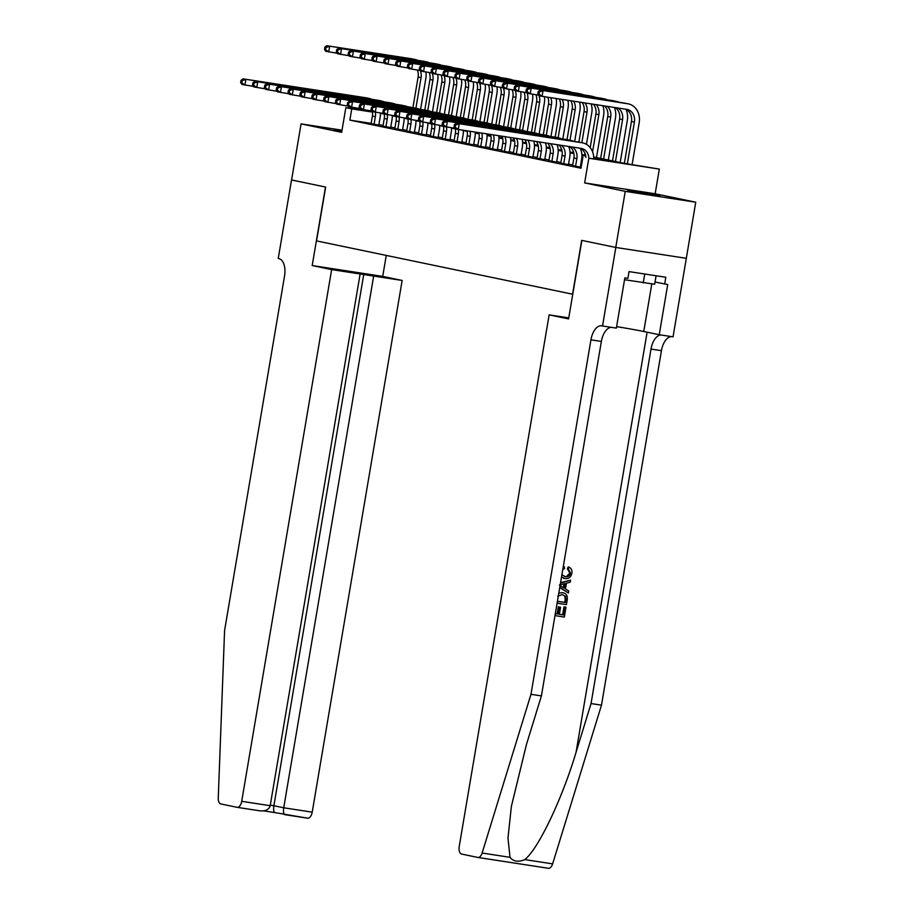<?xml version="1.0" encoding="UTF-8"?>
<svg xmlns="http://www.w3.org/2000/svg" width="914" height="914" viewBox="0 0 914 914"><rect width="100%" height="100%" fill="white"/><g stroke="black" fill="none" stroke-linecap="round" stroke-linejoin="round"><path stroke-width="1.37" d="M659.954 195.87L627.587 190.626L659.954 195.87M341.973 130.519L334.227 129.56L341.859 131.205M593.7 156.98L624.822 163.457L659.337 169.09L588.822 158.236L611.477 161.401L593.746 157.711M615.819 247.466L581.864 240.393L568.577 318.917L549.143 314.873L459.205 846.593A6.832 3.633 -81.3 0 0 461.627 854.064L477.805 857.435A6.832 3.633 -81.3 0 0 477.896 857.446A6.832 3.633 -81.3 0 0 482.124 853.025L530.977 694.309L590.935 339.825A15.938 8.466 98.7 0 1 601.652 325.807A15.938 8.466 98.7 0 1 601.88 325.852L602.532 325.99L615.819 247.466L686.323 258.319L695.748 202.211L655.155 193.768L659.337 169.09M686.265 258.308L615.762 247.454L625.245 191.357L695.748 202.211M342.03 130.188L301.072 123.881L341.665 132.336L345.846 107.658L372.421 111.748M615.762 247.454L581.681 240.359L572.575 294.205L316.552 240.908L325.658 187.062L291.589 179.978L301.072 123.881M572.61 165.605L581.155 167.308M560.762 163.138L568.462 164.6M548.903 160.67L556.615 162.132M537.055 158.202L544.755 159.664M525.196 155.734L532.908 157.197M513.348 153.266L521.06 154.729M501.489 150.81L509.201 152.261M489.641 148.342L497.353 149.793M477.782 145.874L485.494 147.325M465.934 143.407L473.646 144.858M454.087 140.939L461.787 142.401M442.227 138.471L449.939 139.933M430.38 136.003L438.08 137.466M418.521 133.535L426.232 134.998M406.673 131.068L414.385 132.53M394.814 128.6L402.526 130.062M382.966 126.132L390.678 127.594M371.164 123.379L349.868 120.111L580.996 168.222L582.892 157.002M581.247 166.725L580.401 166.542M572.724 164.943L568.554 164.074M560.865 162.475L556.706 161.607M549.017 160.007L544.847 159.139M537.158 157.539L532.999 156.671M525.31 155.072L521.14 154.203M513.462 152.604L509.292 151.735M501.603 150.136L497.433 149.268M489.755 147.668L485.585 146.811M477.896 145.212L473.726 144.343M466.049 142.744L461.878 141.876M454.189 140.276L450.031 139.408M442.342 137.808L438.172 136.94M430.494 135.341L426.324 134.472M418.635 132.873L414.465 132.004M406.787 130.405L402.617 129.537M394.928 127.937L390.758 127.069M383.08 125.469L378.91 124.601M371.107 123.664L378.819 125.127M581.167 167.239L580.321 167.068M655.155 193.768L584.652 182.914L625.245 191.357M584.652 182.914L588.822 158.236M349.868 120.111L351.764 108.892L345.846 107.658M475.177 132.302L478.925 133.078M487.025 134.769L490.772 135.546M498.884 137.237L502.631 138.014M510.732 139.705L514.479 140.482M522.591 142.173L526.338 142.95M534.439 144.641L538.186 145.417M546.298 147.108L550.045 147.885M558.146 149.576L561.893 150.353M569.993 152.044L573.741 152.821M581.852 154.512L585.6 155.289M372.478 112.079L351.764 108.892M585.76 156.043L581.898 155.243M573.901 153.575L570.039 152.775M562.053 151.107L558.191 150.307M550.194 148.639L546.332 147.84M538.346 146.171L534.484 145.372M526.487 143.704L522.625 142.904M514.639 141.236L510.777 140.436M502.78 138.768L498.918 137.968M490.932 136.312L487.071 135.5M479.085 133.844L475.223 133.033M467.225 131.376L463.364 130.565M455.378 128.908L451.516 128.097M442.216 138.574L443.519 130.839A11.379 9.631 101.8 0 0 443.519 126.406L439.657 125.629M431.671 123.973L427.809 123.162M419.812 121.505L415.95 120.694M407.964 119.037L404.102 118.237M396.105 116.569L392.255 115.77M382.943 126.246L384.257 118.5A11.379 9.631 101.8 0 0 384.257 114.067L380.395 113.302M374.055 124.395L375.368 116.649A11.379 9.631 101.8 0 0 375.357 112.216M371.095 123.778L372.398 116.032A11.379 9.631 101.8 0 0 372.398 111.599M380.384 112.982A17.069 14.453 -78.2 0 1 380.133 117.38L378.807 125.229M253.429 86.373L241.959 84.454L240.645 82.568L241.833 82.82L242.21 80.569L241.033 80.329L240.645 82.568M241.033 80.329L242.907 78.844L365.726 97.741A17.069 14.453 -78.2 0 1 366.354 97.855L369.313 98.472A17.069 14.453 -78.2 0 1 371.964 99.34M242.907 78.844L368.685 98.358A17.069 14.453 -78.2 0 1 369.313 98.472M242.21 80.569L245.866 79.461L244.918 85.059L241.833 82.82M425.878 72.023A17.069 14.453 -78.2 0 1 425.833 78.376L420.589 109.406M412.934 107.578L418.109 77.027A11.379 9.631 101.8 0 0 417.367 70.07M415.904 108.172L421.068 77.644A11.379 9.631 101.8 0 0 420.314 70.641M337.243 53.241L325.772 51.31L324.47 49.425L325.647 49.676L326.024 47.437L324.847 47.185L324.47 49.425M324.847 47.185L326.721 45.7L411.426 58.736A17.069 14.453 -78.2 0 1 412.054 58.85L415.025 59.467A17.069 14.453 -78.2 0 1 417.664 60.335M326.721 45.7L414.385 59.353A17.069 14.453 -78.2 0 1 415.025 59.467M326.024 47.437L329.68 46.317L328.732 51.927L325.647 49.676M656.092 275.765L654.664 284.254L624.536 279.695M644.736 274.017L643.239 282.849M331.645 269.596L241.707 801.315L270.201 805.702L360.127 273.983L331.645 269.596L312.2 265.551L325.487 187.027L291.589 179.967M270.201 805.702C268.922 809.655 265.448 811.358 259.782 810.809L237.114 807.325A6.832 3.633 -81.3 0 1 237.012 807.313L220.834 803.943A6.832 3.633 -81.3 0 1 218.252 798.105L224.581 630.534L284.54 276.051A15.938 8.466 -81.3 0 0 278.896 258.616L278.244 258.479L291.52 179.955M386.256 255.417L382.715 276.405L312.2 265.551M382.715 276.405L402.149 280.449L360.127 273.983M373.655 276.062L283.728 807.782L312.211 812.169A6.832 3.633 98.7 0 1 307.618 818.179A6.832 3.633 98.7 0 1 307.527 818.156L274.908 812.603C273.686 812.1 273.343 809.804 273.892 805.737L283.728 807.782C283.18 811.849 283.523 814.146 284.745 814.66M402.149 280.449L312.211 812.169M237.114 807.325A6.832 3.633 -81.3 0 0 241.707 801.315M363.818 274.017L273.892 805.737L270.281 805.188M563.321 614.951L564.669 607.01L565.458 607.113A29.648 0.697 9.6 0 0 563.961 606.873L562.624 614.802A29.648 0.697 9.6 0 0 559.379 614.299L562.624 614.802M558.054 614.139L559.242 607.067L560.568 607.273L559.619 607.067A29.648 0.697 9.6 0 0 558.305 606.873L557.106 613.945A29.648 0.697 9.6 0 0 555.312 613.671L557.106 613.945M562.087 592.603L563.035 592.786L562.099 592.592M561.904 574.735L565.206 576.643C567.845 577.214 569.628 576.071 570.542 573.192L568.314 568.976L569.011 567.137L568.12 566.943L567.4 568.782L569.856 573.044L566.577 576.437M530.977 694.309L541.408 695.92L526.43 744.579L511.372 806.434L507.978 838.069L510.001 857.321C513.382 861.582 518.295 862.336 524.75 859.594C538.026 849.517 562.259 798.813 576.071 752.222L591.05 703.552L651.008 349.079A15.938 8.466 98.7 0 1 661.119 335.004M559.734 587.565L568.394 593.015L559.791 587.211M560.488 583.109L570.564 580.184L560.568 582.664M591.05 703.552L601.481 705.162L661.439 350.679A15.938 8.466 98.7 0 1 671.55 336.615M611.477 327.361A15.938 8.466 98.7 0 0 601.366 341.436L541.408 695.92M524.75 859.594L552.627 863.879L601.481 705.162M602.532 325.99L616.356 328.115L624.856 277.856L627.895 278.324L629.038 271.595L665.815 277.262L664.684 283.991L667.734 284.46L659.234 334.718L673.047 336.843L686.323 258.319M549.143 314.873L568.748 317.889M616.607 326.629A25.603 0.606 -170.4 0 1 643.764 331.496L659.234 334.718M552.627 863.879A6.832 3.633 98.7 0 1 548.411 868.3A6.832 3.633 98.7 0 1 548.309 868.277L477.999 857.458M655.041 281.98L664.684 283.991M568.314 568.976L567.4 568.782M570.542 573.192L569.856 573.044M565.206 576.643L564.544 576.506M563.195 567.114L564.361 566.771L564.384 568.725L562.818 569.342M564.361 566.771L563.492 566.589M569.011 567.137C571.307 568.245 572.267 570.279 571.89 573.215C570.884 577.305 568.542 579.076 564.886 578.539L561.539 576.917M570.564 580.184L570.222 582.195L566.44 583.189L565.469 588.924L568.737 590.992L568.394 593.015M561.322 586.285L564.246 588.148L565.023 583.555L559.368 585.04L561.322 586.285M564.007 583.817L563.378 587.588M558.785 593.14L562.521 592.695C566.177 593.243 567.754 595.608 567.24 599.812L566.429 604.634L557.094 603.194M557.414 601.298L565.423 602.532L565.903 599.755L565.629 596.454L562.167 594.591L557.711 596.259M565.423 602.532L564.726 602.383A29.648 0.697 9.6 0 0 557.414 601.252M565.903 599.755L565.195 599.607L564.726 602.383M565.629 596.454L564.841 596.282L565.195 599.607M565.983 607.216L564.326 617.053L554.992 615.613M564.669 607.01L563.961 606.873M560.568 607.273L559.368 614.345M559.242 607.067L558.305 606.873M385.914 126.863L387.216 119.117A11.379 9.631 101.8 0 0 387.216 114.684M392.232 115.45A17.069 14.453 -78.2 0 1 391.98 119.848L390.655 127.697M265.288 88.841L253.806 86.91L252.504 85.036L253.692 85.288L254.069 83.037L252.881 82.797L252.504 85.036M252.881 82.797L254.755 81.312L377.573 100.209A17.069 14.453 -78.2 0 1 378.202 100.323L381.172 100.94A17.069 14.453 -78.2 0 1 383.811 101.808M254.755 81.312L380.532 100.826A17.069 14.453 -78.2 0 1 381.172 100.94M254.069 83.037L257.714 81.929L256.765 87.527L253.692 85.288M397.761 129.331L399.075 121.585A11.379 9.631 101.8 0 0 399.064 117.152M394.802 128.714L396.105 120.968A11.379 9.631 101.8 0 0 396.105 116.535M404.091 117.917A17.069 14.453 -78.2 0 1 403.839 122.316L402.503 130.165M277.136 91.309L265.654 89.378L264.352 87.504L265.54 87.755L265.917 85.505L264.729 85.265L264.352 87.504M264.729 85.265L266.602 83.768L389.421 102.676A17.069 14.453 -78.2 0 1 390.061 102.791L393.02 103.408A17.069 14.453 -78.2 0 1 395.659 104.276M266.602 83.768L392.392 103.293A17.069 14.453 -78.2 0 1 393.02 103.408M265.917 85.505L269.573 84.385L268.625 89.995L265.54 87.755M409.621 131.799L410.923 124.053A11.379 9.631 101.8 0 0 410.923 119.62M406.65 131.182L407.964 123.436A11.379 9.631 101.8 0 0 407.952 119.003M415.939 120.385A17.069 14.453 -78.2 0 1 415.687 124.784L414.362 132.633M288.984 93.776L277.513 91.846L276.211 89.972L277.388 90.212L277.776 87.973L276.588 87.733L276.211 89.972M276.588 87.733L278.462 86.236L401.28 105.144A17.069 14.453 -78.2 0 1 401.909 105.259L404.879 105.875A17.069 14.453 -78.2 0 1 407.518 106.744M278.462 86.236L404.239 105.761A17.069 14.453 -78.2 0 1 404.879 105.875M277.776 87.973L281.421 86.853L280.472 92.463L277.388 90.212M421.468 134.255L422.782 126.52A11.379 9.631 101.8 0 0 422.771 122.088M418.509 133.65L419.812 125.904A11.379 9.631 101.8 0 0 419.812 121.471M427.798 122.853A17.069 14.453 -78.2 0 1 427.546 127.252L426.21 135.101M300.843 96.244L289.361 94.313L288.059 92.44L289.247 92.68L289.624 90.44L288.436 90.189L288.059 92.44M288.436 90.189L290.309 88.704L413.128 107.612A17.069 14.453 -78.2 0 1 413.768 107.726L416.727 108.343A17.069 14.453 -78.2 0 1 419.366 109.212M290.309 88.704L416.099 108.229A17.069 14.453 -78.2 0 1 416.727 108.343M289.624 90.44L293.28 89.321L292.331 94.93L289.247 92.68M437.726 74.491A17.069 14.453 -78.2 0 1 437.68 80.843L432.436 111.874M424.793 110.046L429.957 79.495A11.379 9.631 101.8 0 0 429.214 72.537M427.763 110.64L432.916 80.112A11.379 9.631 101.8 0 0 432.162 73.109M349.102 55.708L337.62 53.777L336.318 51.892L337.506 52.144L337.883 49.904L336.695 49.653L336.318 51.892M336.695 49.653L338.568 48.168L423.273 61.204A17.069 14.453 -78.2 0 1 423.913 61.318L426.872 61.935A17.069 14.453 -78.2 0 1 429.511 62.803M338.568 48.168L426.244 61.821A17.069 14.453 -78.2 0 1 426.872 61.935M337.883 49.904L341.528 48.785L340.579 54.394L337.506 52.144M449.585 76.959A17.069 14.453 -78.2 0 1 449.539 83.311L444.295 114.33M436.641 112.513L441.816 81.963A11.379 9.631 101.8 0 0 441.074 75.005M439.611 113.108L444.775 82.58A11.379 9.631 101.8 0 0 444.01 75.576M360.95 58.176L349.479 56.245L348.165 54.36L349.354 54.611L349.731 52.372L348.554 52.121L348.165 54.36M348.554 52.121L350.428 50.636L435.133 63.672A17.069 14.453 -78.2 0 1 435.761 63.786L438.72 64.403A17.069 14.453 -78.2 0 1 441.371 65.271M350.428 50.636L438.092 64.288A17.069 14.453 -78.2 0 1 438.72 64.403M349.731 52.372L353.387 51.253L352.438 56.862L349.354 54.611M461.433 79.427A17.069 14.453 -78.2 0 1 461.387 85.779L456.143 116.798M448.5 114.981L453.664 84.431A11.379 9.631 101.8 0 0 452.921 77.473M451.459 115.575L456.623 85.048A11.379 9.631 101.8 0 0 455.869 78.044M372.809 60.632L361.327 58.713L360.025 56.828L361.213 57.079L361.59 54.84L360.402 54.589L360.025 56.828M360.402 54.589L362.275 53.103L446.98 66.139A17.069 14.453 -78.2 0 1 447.609 66.254L450.579 66.871A17.069 14.453 -78.2 0 1 453.218 67.739M362.275 53.103L449.939 66.756A17.069 14.453 -78.2 0 1 450.579 66.871M361.59 54.84L365.234 53.72L364.286 59.33L361.213 57.079M473.281 81.894A17.069 14.453 -78.2 0 1 473.246 88.247L468.002 119.266M460.348 117.449L465.512 86.899A11.379 9.631 101.8 0 0 464.78 79.941M463.318 118.043L468.482 87.516A11.379 9.631 101.8 0 0 467.717 80.512M384.657 63.1L373.175 61.181L371.872 59.296L373.061 59.547L373.438 57.296L372.249 57.056L371.872 59.296M372.249 57.056L374.123 55.571L458.839 68.607A17.069 14.453 -78.2 0 1 459.468 68.721L462.427 69.338A17.069 14.453 -78.2 0 1 465.077 70.207M374.123 55.571L461.798 69.224A17.069 14.453 -78.2 0 1 462.427 69.338M373.438 57.296L377.094 56.188L376.145 61.798L373.061 59.547M433.316 136.723L434.63 128.988A11.379 9.631 101.8 0 0 434.63 124.555M430.357 136.106L431.671 128.371A11.379 9.631 101.8 0 0 431.659 123.938M439.645 125.321A17.069 14.453 -78.2 0 1 439.394 129.719L438.069 137.568M312.691 98.712L301.22 96.781L299.918 94.907L301.094 95.147L301.483 92.908L300.295 92.657L299.918 94.907M300.295 92.657L302.168 91.172L424.987 110.08A17.069 14.453 -78.2 0 1 425.616 110.194L428.586 110.811A17.069 14.453 -78.2 0 1 431.225 111.679M302.168 91.172L427.946 110.697A17.069 14.453 -78.2 0 1 428.586 110.811M301.483 92.908L305.127 91.788L304.179 97.398L301.094 95.147M485.14 84.362A17.069 14.453 -78.2 0 1 485.094 90.715L479.85 121.733M472.207 119.917L477.371 89.366A11.379 9.631 101.8 0 0 476.628 82.409M475.166 120.511L480.33 89.983A11.379 9.631 101.8 0 0 479.576 82.98M396.505 65.568L385.034 63.649L383.731 61.764L384.908 62.015L385.297 59.764L384.108 59.524L383.731 61.764M384.108 59.524L385.982 58.039L470.687 71.075A17.069 14.453 -78.2 0 1 471.316 71.189L474.286 71.806A17.069 14.453 -78.2 0 1 476.925 72.674M385.982 58.039L473.646 71.692A17.069 14.453 -78.2 0 1 474.286 71.806M385.297 59.764L388.941 58.656L387.993 64.266L384.908 62.015M445.175 139.191L446.478 131.456A11.379 9.631 101.8 0 0 446.478 127.012M451.493 127.789A17.069 14.453 -78.2 0 1 451.242 132.187L449.917 140.036M324.55 101.18L313.068 99.249L311.765 97.375L312.954 97.615L313.331 95.376L312.142 95.125L311.765 97.375M312.142 95.125L314.016 93.639L436.835 112.548A17.069 14.453 -78.2 0 1 437.475 112.662L440.434 113.279A17.069 14.453 -78.2 0 1 443.073 114.147M314.016 93.639L439.805 113.165A17.069 14.453 -78.2 0 1 440.434 113.279M313.331 95.376L316.987 94.256L316.038 99.866L312.954 97.615M496.988 86.819A17.069 14.453 -78.2 0 1 496.953 93.182L491.698 124.201M489.984 134.358L489.813 135.352M484.054 122.385L489.219 91.834A11.379 9.631 101.8 0 0 488.476 84.876M487.025 122.979L492.189 92.451A11.379 9.631 101.8 0 0 491.424 85.448M408.364 68.036L396.882 66.116L395.579 64.231L396.767 64.483L397.144 62.232L395.956 61.992L395.579 64.231M395.956 61.992L397.83 60.507L482.535 73.543A17.069 14.453 -78.2 0 1 483.175 73.657L486.134 74.274A17.069 14.453 -78.2 0 1 488.773 75.142M397.83 60.507L485.505 74.16A17.069 14.453 -78.2 0 1 486.134 74.274M397.144 62.232L400.8 61.124L399.852 66.733L396.767 64.483M457.023 141.659L458.337 133.924A11.379 9.631 101.8 0 0 458.325 129.48M454.064 141.042L455.378 133.307A11.379 9.631 101.8 0 0 455.366 128.874M463.352 130.256A17.069 14.453 -78.2 0 1 463.101 134.655L461.776 142.504M336.398 103.648L324.927 101.717L323.613 99.843L324.801 100.083L325.178 97.844L324.002 97.592L323.613 99.843M324.002 97.592L325.875 96.107L448.694 115.015A17.069 14.453 -78.2 0 1 449.322 115.13L452.281 115.747A17.069 14.453 -78.2 0 1 454.932 116.615M325.875 96.107L451.653 115.632A17.069 14.453 -78.2 0 1 452.281 115.747M325.178 97.844L328.834 96.724L327.886 102.334L324.801 100.083M508.847 89.286A17.069 14.453 -78.2 0 1 508.801 95.65L503.557 126.669M501.946 136.197L501.672 137.82M495.902 124.852L501.078 94.302A11.379 9.631 101.8 0 0 500.335 87.333M498.873 125.447L504.037 94.919A11.379 9.631 101.8 0 0 503.283 87.915M420.212 70.504L408.741 68.584L407.438 66.699L408.615 66.951L409.004 64.7L407.815 64.46L407.438 66.699M407.815 64.46L409.689 62.975L494.394 76.011A17.069 14.453 -78.2 0 1 495.022 76.125L497.993 76.742A17.069 14.453 -78.2 0 1 500.632 77.61M409.689 62.975L497.353 76.627A17.069 14.453 -78.2 0 1 497.993 76.742M409.004 64.7L412.648 63.592L411.7 69.201L408.615 66.951M468.882 144.126L470.184 136.392A11.379 9.631 101.8 0 0 470.047 131.285M465.912 143.509L467.225 135.775A11.379 9.631 101.8 0 0 467.123 130.839M475.154 132.073A17.069 14.453 -78.2 0 1 474.949 137.123L473.623 144.972M348.257 106.115L336.775 104.185L335.472 102.311L336.66 102.551L337.038 100.312L335.849 100.06L335.472 102.311M335.849 100.06L337.723 98.575L460.542 117.483A17.069 14.453 -78.2 0 1 461.17 117.598L464.141 118.214A17.069 14.453 -78.2 0 1 466.78 119.083M337.723 98.575L463.501 118.1A17.069 14.453 -78.2 0 1 464.141 118.214M337.038 100.312L340.682 99.192L339.734 104.802L336.66 102.551M520.694 91.754A17.069 14.453 -78.2 0 1 520.66 98.118L515.405 129.137M513.828 138.505L513.519 140.288M507.761 127.32L512.925 96.77A11.379 9.631 101.8 0 0 512.183 89.8M510.732 127.914L515.896 97.387A11.379 9.631 101.8 0 0 515.13 90.383M432.071 72.971L420.589 71.052L419.286 69.167L420.474 69.418L420.851 67.168L419.663 66.928L419.286 69.167M419.663 66.928L421.537 65.442L506.242 78.478A17.069 14.453 -78.2 0 1 506.882 78.593L509.841 79.21A17.069 14.453 -78.2 0 1 512.48 80.078M421.537 65.442L509.212 79.095A17.069 14.453 -78.2 0 1 509.841 79.21M420.851 67.168L424.507 66.059L423.559 71.669L420.474 69.418M480.73 146.594L482.044 138.859A11.379 9.631 101.8 0 0 481.724 133.09M477.771 145.977L479.073 138.243A11.379 9.631 101.8 0 0 478.81 132.633M486.945 133.89A17.069 14.453 -78.2 0 1 486.808 139.591L485.483 147.44M360.105 108.583L348.622 106.652L347.32 104.779L348.508 105.019L348.885 102.779L347.708 102.528L347.32 104.779M347.708 102.528L349.582 101.043L472.401 119.951A17.069 14.453 -78.2 0 1 473.029 120.065L475.988 120.682A17.069 14.453 -78.2 0 1 478.639 121.551M349.582 101.043L475.36 120.568A17.069 14.453 -78.2 0 1 475.988 120.682M348.885 102.779L352.541 101.66L351.593 107.269L348.508 105.019M532.554 94.222A17.069 14.453 -78.2 0 1 532.508 100.586L527.264 131.605M525.676 140.973L525.379 142.755M519.609 129.788L524.785 99.238A11.379 9.631 101.8 0 0 524.042 92.268M522.58 130.371L527.744 99.855A11.379 9.631 101.8 0 0 526.978 92.851M443.918 75.439L432.448 73.508L431.134 71.635L432.322 71.886L432.699 69.635L431.522 69.395L431.134 71.635M431.522 69.395L433.396 67.91L518.101 80.946A17.069 14.453 -78.2 0 1 518.729 81.06L521.688 81.677A17.069 14.453 -78.2 0 1 524.339 82.546M433.396 67.91L521.06 81.563A17.069 14.453 -78.2 0 1 521.688 81.677M432.699 69.635L436.355 68.527L435.407 74.125L432.322 71.886M492.589 149.062L493.891 141.327A11.379 9.631 101.8 0 0 493.354 134.872M489.618 148.445L490.932 140.71A11.379 9.631 101.8 0 0 490.452 134.427M498.701 135.695A17.069 14.453 -78.2 0 1 498.656 142.058L497.33 149.907M371.964 111.051L360.482 109.12L359.179 107.246L360.367 107.486L360.744 105.247L359.556 104.996L359.179 107.246M359.556 104.996L361.43 103.51L484.249 122.419A17.069 14.453 -78.2 0 1 484.877 122.533L487.848 123.15A17.069 14.453 -78.2 0 1 490.487 124.018M361.43 103.51L487.208 123.036A17.069 14.453 -78.2 0 1 487.848 123.15M360.744 105.247L364.389 104.127L363.441 109.737L360.367 107.486M544.401 96.69A17.069 14.453 -78.2 0 1 544.356 103.054L539.111 134.072M537.523 143.441L537.226 145.223M531.468 132.256L536.632 101.705A11.379 9.631 101.8 0 0 535.89 94.736M534.439 132.838L539.591 102.322A11.379 9.631 101.8 0 0 538.837 95.307M455.778 77.907L444.295 75.976L442.993 74.103L444.181 74.354L444.558 72.103L443.37 71.863L442.993 74.103M443.37 71.863L445.244 70.367L529.949 83.414A17.069 14.453 -78.2 0 1 530.588 83.528L533.548 84.145A17.069 14.453 -78.2 0 1 536.187 85.013M445.244 70.367L532.919 84.031A17.069 14.453 -78.2 0 1 533.548 84.145M444.558 72.103L448.203 70.984L447.254 76.593L444.181 74.354M504.437 151.53L505.75 143.795A11.379 9.631 101.8 0 0 504.928 136.654M501.478 150.913L502.78 143.178A11.379 9.631 101.8 0 0 502.037 136.209M510.435 137.5A17.069 14.453 -78.2 0 1 510.515 144.526L509.178 152.375M383.811 113.519L372.329 111.588L371.027 109.703L372.215 109.954L372.592 107.715L371.404 107.464L371.027 109.703M371.404 107.464L373.278 105.978L496.096 124.887A17.069 14.453 -78.2 0 1 496.736 125.001L499.695 125.618A17.069 14.453 -78.2 0 1 502.334 126.486M373.278 105.978L499.067 125.504A17.069 14.453 -78.2 0 1 499.695 125.618M372.592 107.715L376.248 106.595L375.3 112.205L372.215 109.954M556.135 98.495A17.069 14.453 -78.2 0 1 556.215 105.521L550.971 136.54M549.383 145.909L549.086 147.691M543.316 134.724L548.48 104.173A11.379 9.631 101.8 0 0 547.749 97.204M546.286 135.306L551.45 104.79A11.379 9.631 101.8 0 0 550.639 97.649M467.625 80.375L456.143 78.444L454.841 76.57L456.029 76.822L456.406 74.571L455.229 74.331L454.841 76.57M455.229 74.331L457.103 72.834L541.808 85.882A17.069 14.453 -78.2 0 1 542.436 85.996L545.395 86.613A17.069 14.453 -78.2 0 1 548.046 87.481M457.103 72.834L544.767 86.499A17.069 14.453 -78.2 0 1 545.395 86.613M456.406 74.571L460.062 73.451L459.114 79.061L456.029 76.822M516.296 153.998L517.598 146.263A11.379 9.631 101.8 0 0 516.456 138.425M513.325 153.381L514.639 145.646A11.379 9.631 101.8 0 0 513.577 137.991M522.145 139.305A17.069 14.453 -78.2 0 1 522.362 146.994L521.037 154.843M395.659 115.987L384.188 114.056L382.886 112.171L384.063 112.422L384.451 110.183L383.263 109.931L382.886 112.171M383.263 109.931L385.137 108.446L507.956 127.343A17.069 14.453 -78.2 0 1 508.584 127.457L511.554 128.074A17.069 14.453 -78.2 0 1 514.194 128.954M385.137 108.446L510.915 127.96A17.069 14.453 -78.2 0 1 511.554 128.074M384.451 110.183L388.096 109.063L387.148 114.673L384.063 112.422M567.845 100.3A17.069 14.453 -78.2 0 1 568.062 107.989L562.818 139.008M561.23 148.376L560.933 150.159M555.175 137.191L560.339 106.641A11.379 9.631 101.8 0 0 559.277 98.986M558.134 137.774L563.298 107.258A11.379 9.631 101.8 0 0 562.156 99.42M479.484 82.843L468.002 80.912L466.7 79.038L467.888 79.278L468.265 77.039L467.077 76.787L466.7 79.038M467.077 76.787L468.951 75.302L553.656 88.338A17.069 14.453 -78.2 0 1 554.284 88.452L557.254 89.069A17.069 14.453 -78.2 0 1 559.894 89.949M468.951 75.302L556.615 88.955A17.069 14.453 -78.2 0 1 557.254 89.069M468.265 77.039L471.91 75.919L470.961 81.529L467.888 79.278M528.143 156.465L529.457 148.731A11.379 9.631 101.8 0 0 527.892 140.196M525.184 155.848L526.487 148.114A11.379 9.631 101.8 0 0 525.047 139.751M533.822 141.099A17.069 14.453 -78.2 0 1 534.222 149.462L532.885 157.311M407.518 118.454L396.036 116.524L394.734 114.638L395.922 114.89L396.299 112.65L395.111 112.399L394.734 114.638M395.111 112.399L396.984 110.914L519.803 129.811A17.069 14.453 -78.2 0 1 520.443 129.925L523.402 130.542A17.069 14.453 -78.2 0 1 526.041 131.422M396.984 110.914L522.774 130.428A17.069 14.453 -78.2 0 1 523.402 130.542M396.299 112.65L399.955 111.531L399.007 117.141L395.922 114.89M579.533 102.094A17.069 14.453 -78.2 0 1 579.922 110.457L574.666 141.476M573.089 150.844L572.781 152.627M567.023 139.659L572.187 109.109A11.379 9.631 101.8 0 0 570.747 100.746M569.993 140.242L575.157 109.726A11.379 9.631 101.8 0 0 573.604 101.191M491.332 85.31L479.85 83.38L478.548 81.506L479.736 81.746L480.113 79.507L478.925 79.255L478.548 81.506M478.925 79.255L480.798 77.77L565.515 90.806A17.069 14.453 -78.2 0 1 566.143 90.92L569.102 91.537A17.069 14.453 -78.2 0 1 571.753 92.417M480.798 77.77L568.474 91.423A17.069 14.453 -78.2 0 1 569.102 91.537M480.113 79.507L483.769 78.387L482.821 83.997L479.736 81.746M539.991 158.933L541.305 151.198A11.379 9.631 101.8 0 0 539.249 141.944M537.032 158.316L538.346 150.582A11.379 9.631 101.8 0 0 536.427 141.499M545.475 142.892A17.069 14.453 -78.2 0 1 546.069 151.93L544.744 159.779M419.366 120.911L407.895 118.991L406.593 117.106L407.77 117.358L408.158 115.118L406.97 114.867L406.593 117.106M406.97 114.867L408.844 113.382L531.662 132.279A17.069 14.453 -78.2 0 1 532.291 132.393L535.25 133.01A17.069 14.453 -78.2 0 1 537.9 133.89M408.844 113.382L534.621 132.896A17.069 14.453 -78.2 0 1 535.25 133.01M408.158 115.118L411.803 113.999L410.854 119.608L407.77 117.358M591.175 103.888A17.069 14.453 -78.2 0 1 591.769 112.925L586.457 144.355M584.937 153.312L584.64 155.083M578.882 142.127L584.046 111.577A11.379 9.631 101.8 0 0 582.127 102.494M580.721 149.382L580.836 148.685M581.841 142.71L587.005 112.194A11.379 9.631 101.8 0 0 584.96 102.939M503.18 87.778L491.709 85.847L490.407 83.974L491.583 84.214L491.972 81.974L490.784 81.723L490.407 83.974M490.784 81.723L492.657 80.238L577.362 93.274A17.069 14.453 -78.2 0 1 577.991 93.388L580.961 94.005A17.069 14.453 -78.2 0 1 583.6 94.885M492.657 80.238L580.321 93.891A17.069 14.453 -78.2 0 1 580.961 94.005M491.972 81.974L495.617 80.855L494.668 86.464L491.583 84.214M551.85 161.401L553.153 153.655A11.379 9.631 101.8 0 0 550.491 143.669M548.88 160.784L550.194 153.038A11.379 9.631 101.8 0 0 547.692 143.235M557.094 144.686A17.069 14.453 -78.2 0 1 557.917 154.397L556.592 162.246M431.225 123.379L419.743 121.459L418.441 119.574L419.629 119.825L420.006 117.586L418.818 117.335L418.441 119.574M418.818 117.335L420.691 115.85L543.51 134.746A17.069 14.453 -78.2 0 1 544.15 134.861L547.109 135.478A17.069 14.453 -78.2 0 1 549.748 136.357M420.691 115.85L546.481 135.363A17.069 14.453 -78.2 0 1 547.109 135.478M420.006 117.586L423.662 116.466L422.702 122.076L419.629 119.825M602.806 105.681A17.069 14.453 -78.2 0 1 603.628 115.393L596.488 157.551M590.204 147.668L595.894 114.033A11.379 9.631 101.8 0 0 593.392 104.23M592.569 151.85L598.864 114.65A11.379 9.631 101.8 0 0 596.191 104.664M515.039 90.246L503.557 88.315L502.254 86.442L503.443 86.681L503.82 84.442L502.631 84.191L502.254 86.442M502.631 84.191L504.505 82.706L589.21 95.742A17.069 14.453 -78.2 0 1 589.85 95.856L592.809 96.473A17.069 14.453 -78.2 0 1 595.448 97.352M504.505 82.706L592.181 96.358A17.069 14.453 -78.2 0 1 592.809 96.473M503.82 84.442L507.476 83.323L506.527 88.932L503.443 86.681M563.698 163.869L565.012 156.123A11.379 9.631 101.8 0 0 561.539 145.372M560.739 163.252L562.053 155.506A11.379 9.631 101.8 0 0 558.808 144.949M568.679 146.469A17.069 14.453 -78.2 0 1 569.776 156.865L568.451 164.714M443.073 125.846L431.602 123.927L430.288 122.042L431.477 122.293L431.854 120.042L430.677 119.803L430.288 122.042M430.677 119.803L432.551 118.317L555.369 137.214A17.069 14.453 -78.2 0 1 555.998 137.329L558.957 137.945A17.069 14.453 -78.2 0 1 561.607 138.825M432.551 118.317L558.328 137.831A17.069 14.453 -78.2 0 1 558.957 137.945M431.854 120.042L435.51 118.934L434.561 124.544L431.477 122.293M614.391 107.464A17.069 14.453 -78.2 0 1 615.476 117.86L608.347 160.019M600.658 158.419L607.753 116.501A11.379 9.631 101.8 0 0 604.508 105.944M603.628 159.036L610.712 117.118A11.379 9.631 101.8 0 0 607.25 106.367M526.887 92.714L515.416 90.783L514.114 88.909L515.29 89.149L515.679 86.91L514.491 86.659L514.114 88.909M514.491 86.659L516.364 85.173L601.069 98.209A17.069 14.453 -78.2 0 1 601.698 98.324L604.668 98.941A17.069 14.453 -78.2 0 1 607.307 99.82M516.364 85.173L604.028 98.826A17.069 14.453 -78.2 0 1 604.668 98.941M515.679 86.91L519.323 85.79L518.375 91.4L515.29 89.149M575.557 166.337L576.86 158.59A11.379 9.631 101.8 0 0 572.267 147.017M572.587 165.72L573.901 157.973A11.379 9.631 101.8 0 0 569.639 146.617M580.31 148.422A17.069 14.453 -78.2 0 1 581.624 159.333L580.299 167.182M454.932 128.314L443.45 126.395L442.148 124.51L443.336 124.761L443.713 122.51L442.525 122.27L442.148 124.51M442.525 122.27L444.398 120.785L567.217 139.682A17.069 14.453 -78.2 0 1 567.845 139.796L570.816 140.413A17.069 14.453 -78.2 0 1 573.455 141.293M444.398 120.785L570.176 140.299A17.069 14.453 -78.2 0 1 570.816 140.413M443.713 122.51L447.357 121.402L446.409 127.012L443.336 124.761M626.021 109.417A17.069 14.453 -78.2 0 1 627.324 120.328L620.195 162.486M612.517 160.887L619.601 118.969A11.379 9.631 101.8 0 0 615.339 107.612M615.476 161.504L622.571 119.585A11.379 9.631 101.8 0 0 617.967 108.012M538.746 95.182L527.264 93.251L525.961 91.377L527.149 91.617L527.527 89.378L526.338 89.126L525.961 91.377M526.338 89.126L528.212 87.641L612.917 100.677A17.069 14.453 -78.2 0 1 613.557 100.791L616.516 101.408A17.069 14.453 -78.2 0 1 619.155 102.288M528.212 87.641L615.887 101.294A17.069 14.453 -78.2 0 1 616.516 101.408M527.527 89.378L531.183 88.258L530.223 93.868L527.149 91.617M585.92 157.459A11.379 9.631 101.8 0 0 579.682 148.159M588.867 157.916A11.379 9.631 101.8 0 0 581.51 148.456A11.379 9.631 101.8 0 0 581.087 148.376L458.268 129.48L455.298 128.863L453.995 126.977L455.183 127.229L455.56 124.978L454.384 124.738L453.995 126.977M454.384 124.738L456.246 123.253L579.076 142.15A17.069 14.453 -78.2 0 1 579.705 142.264L582.664 142.881A17.069 14.453 -78.2 0 1 593.757 158.67M456.246 123.253L582.035 142.767A17.069 14.453 -78.2 0 1 582.664 142.881M455.56 124.978L459.216 123.87L458.268 129.48L455.183 127.229M538.197 91.594L537.809 93.845L538.997 94.085L539.374 91.846L538.197 91.594L540.071 90.109L627.735 103.762A17.069 14.453 -78.2 0 1 628.364 103.876A17.069 14.453 -78.2 0 1 639.183 122.784L632.111 164.577M624.365 163.355L631.46 121.436A11.379 9.631 101.8 0 0 625.382 109.154M627.347 163.846L634.419 122.053A11.379 9.631 101.8 0 0 627.21 109.452A11.379 9.631 101.8 0 0 626.787 109.372L542.082 96.336L539.123 95.719L537.809 93.845M540.071 90.109L624.776 103.145A17.069 14.453 -78.2 0 1 625.404 103.259L628.364 103.876M539.374 91.846L543.03 90.726L542.082 96.336L538.997 94.085M372.398 116.032L375.368 116.649M365.726 97.741L368.685 98.358M418.109 77.027L421.068 77.644M411.426 58.736L414.385 59.353M274.794 812.592L263.7 810.878L274.828 812.603M259.782 810.809L237.217 807.336M576.071 752.222L647.112 332.193M651.008 349.079L661.439 350.679M601.366 341.436L590.935 339.825M482.124 853.025L510.001 857.321M651.808 283.9L643.764 331.496M384.257 118.5L387.216 119.117M377.573 100.209L380.532 100.826M396.105 120.968L399.075 121.585M389.421 102.676L392.392 103.293M407.964 123.436L410.923 124.053M401.28 105.144L404.239 105.761M419.812 125.904L422.782 126.52M413.128 107.612L416.099 108.229M429.957 79.495L432.916 80.112M423.273 61.204L426.244 61.821M441.816 81.963L444.775 82.58M435.133 63.672L438.092 64.288M453.664 84.431L456.623 85.048M446.98 66.139L449.939 66.756M465.512 86.899L468.482 87.516M458.839 68.607L461.798 69.224M431.671 128.371L434.63 128.988M424.987 110.08L427.946 110.697M477.371 89.366L480.33 89.983M470.687 71.075L473.646 71.692M443.519 130.839L446.478 131.456M436.835 112.548L439.805 113.165M489.219 91.834L492.189 92.451M482.535 73.543L485.505 74.16M455.378 133.307L458.337 133.924M448.694 115.015L451.653 115.632M501.078 94.302L504.037 94.919M494.394 76.011L497.353 76.627M467.225 135.775L470.184 136.392M460.542 117.483L463.501 118.1M512.925 96.77L515.896 97.387M506.242 78.478L509.212 79.095M479.073 138.243L482.044 138.859M472.401 119.951L475.36 120.568M524.785 99.238L527.744 99.855M518.101 80.946L521.06 81.563M490.932 140.71L493.891 141.327M484.249 122.419L487.208 123.036M536.632 101.705L539.591 102.322M529.949 83.414L532.919 84.031M502.78 143.178L505.75 143.795M496.096 124.887L499.067 125.504M548.48 104.173L551.45 104.79M541.808 85.882L544.767 86.499M514.639 145.646L517.598 146.263M507.956 127.343L510.915 127.96M560.339 106.641L563.298 107.258M553.656 88.338L556.615 88.955M526.487 148.114L529.457 148.731M519.803 129.811L522.774 130.428M572.187 109.109L575.157 109.726M565.515 90.806L568.474 91.423M538.346 150.582L541.305 151.198M531.662 132.279L534.621 132.896M584.046 111.577L587.005 112.194M577.362 93.274L580.321 93.891M550.194 153.038L553.153 153.655M543.51 134.746L546.481 135.363M595.894 114.033L598.864 114.65M589.21 95.742L592.181 96.358M562.053 155.506L565.012 156.123M555.369 137.214L558.328 137.831M607.753 116.501L610.712 117.118M601.069 98.209L604.028 98.826M573.901 157.973L576.86 158.59M567.217 139.682L570.176 140.299M619.601 118.969L622.571 119.585M612.917 100.677L615.887 101.294M579.076 142.15L582.035 142.767M631.46 121.436L634.419 122.053M624.776 103.145L627.735 103.762M307.618 818.179L284.688 814.648M477.896 857.446L548.411 868.3M563.504 578.265L564.441 578.459"/></g></svg>
